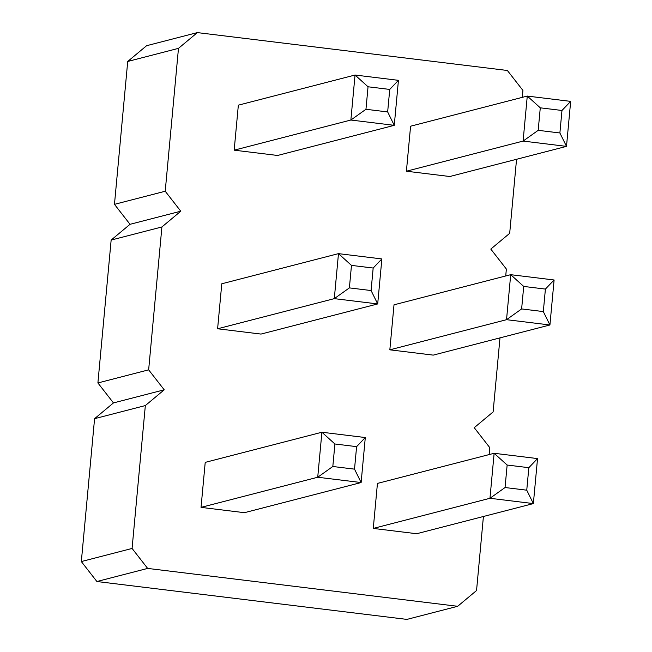 <?xml version="1.0" encoding="UTF-8"?>
<svg xmlns="http://www.w3.org/2000/svg" width="652" height="652" viewBox="0 0 652 652"><rect width="100%" height="100%" fill="white"/><g stroke="black" fill="none" stroke-linecap="round" stroke-linejoin="round"><path stroke-width="0.98" d="M178.477 48.354L127.719 61.467L146.602 45.705L197.352 32.6L178.477 48.354L165.217 191.24L180.783 211.207L161.908 226.961L148.648 369.847L164.214 389.806L145.339 405.568L132.079 548.446L147.645 568.414L457.663 606.295L476.547 590.533L483.417 516.49M522.293 97.36L522.937 90.441L507.37 70.481L197.352 32.6M127.719 61.467L114.467 204.345L165.217 191.24M114.467 204.345L130.033 224.312L111.15 240.066L97.898 382.952L113.464 402.92L94.581 418.674L81.329 561.559L96.895 581.519L406.913 619.4L457.663 606.295M489.155 454.566L489.799 447.655L474.232 427.688L493.116 411.934L499.986 337.883M505.724 275.967L506.368 269.048L490.801 249.08L509.685 233.326L516.555 159.275M389.839 349.822L506.531 319.684L549.929 324.981L433.238 355.12L389.839 349.822L394.012 304.818L510.703 274.679L554.102 279.985L545.406 289.08L543.32 311.583L549.929 324.981L554.102 279.985M217.605 328.771L334.297 298.64L349.39 287.891L371.086 290.539L377.695 303.938L261.004 334.077L217.605 328.771L221.786 283.775L338.478 253.636L381.868 258.934L373.172 268.037L351.477 265.388L338.478 253.636L334.297 298.64L377.695 303.938L381.868 258.934M234.174 150.172L350.866 120.033L394.264 125.339L277.573 155.469L234.174 150.172L238.347 105.168L355.047 75.029L398.437 80.335L389.741 89.43L387.655 111.932L394.264 125.339L398.437 80.335M406.408 171.215L523.1 141.076L566.498 146.382L449.807 176.513L406.408 171.215L410.581 126.211L527.272 96.072L570.671 101.378L561.975 110.473L559.889 132.975L566.498 146.382L570.671 101.378M373.27 528.422L489.962 498.283L533.36 503.588L416.669 533.727L373.27 528.422L377.443 483.417L494.134 453.287L537.533 458.584L528.837 467.688L526.751 490.19L533.36 503.588L537.533 458.584M201.036 507.378L317.728 477.24L361.127 482.545L244.435 512.684L201.036 507.378L205.217 462.374L321.909 432.235L365.299 437.541L356.603 446.644L354.517 469.138L361.127 482.545L365.299 437.541M130.033 224.312L180.783 211.207M111.15 240.066L161.908 226.961M97.898 382.952L148.648 369.847M113.464 402.92L164.214 389.806M94.581 418.674L145.339 405.568M81.329 561.559L132.079 548.446M96.895 581.519L147.645 568.414M523.711 286.432L521.624 308.934L506.531 319.684L510.703 274.679L523.711 286.432L545.406 289.08M368.046 86.781L365.959 109.283L350.866 120.033L355.047 75.029L368.046 86.781L389.741 89.43M540.28 107.825L538.193 130.327L523.1 141.076L527.272 96.072L540.28 107.825L561.975 110.473M507.142 465.031L505.055 487.533L489.962 498.283L494.134 453.287L507.142 465.031L528.837 467.688M334.908 443.988L332.822 466.49L317.728 477.24L321.909 432.235L334.908 443.988L356.603 446.644M521.624 308.934L543.32 311.583M349.39 287.891L351.477 265.388M371.086 290.539L373.172 268.037M365.959 109.283L387.655 111.932M538.193 130.327L559.889 132.975M505.055 487.533L526.751 490.19M332.822 466.49L354.517 469.138"/></g></svg>
